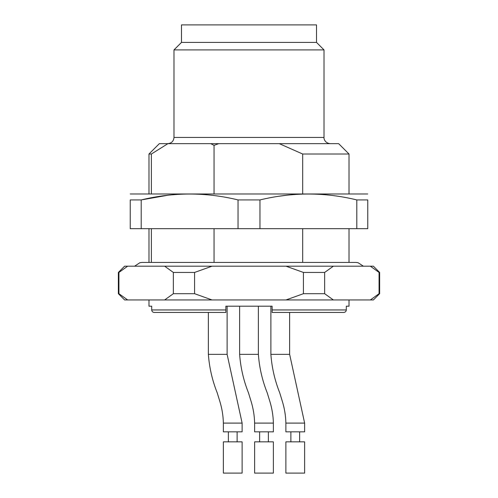 <?xml version="1.0" encoding="UTF-8"?>
<svg xmlns="http://www.w3.org/2000/svg" width="498" height="498" viewBox="0 0 498 498"><rect width="100%" height="100%" fill="white"/><g stroke="black" fill="none" stroke-linecap="round" stroke-linejoin="round"><path stroke-width="0.75" d="M151.367 262.44L151.367 228.682M302.684 228.682L302.684 262.44M151.367 193.678L151.367 154.019L148.983 154.019L148.983 193.678M151.367 154.019L167.901 143.667L210.754 143.667L214.047 145.348L218.697 143.667L338.665 143.667L349.017 154.019L302.684 154.019L302.684 193.678M279.303 143.667L302.684 154.019M167.901 143.667L159.335 143.667L148.983 154.019M218.697 143.667L210.754 143.667M181.49 42.405L316.51 42.405L316.51 24.9L181.49 24.9L181.49 42.405L173.989 49.906L173.989 137.417L324.011 137.417C323.7 138.855 325.138 143.237 330.261 143.667M316.51 42.405L324.011 49.906L173.989 49.906M214.047 193.678L214.047 145.348M214.047 262.44L214.047 228.682M367.767 193.977L130.233 193.977M356.805 228.682L367.767 228.682L367.767 199.928L356.805 199.928L356.805 228.682L130.233 228.682L130.233 199.928C130.233 192.072 130.233 192.072 130.233 199.928L141.195 199.928L141.195 228.682M141.208 199.928L167.901 195.235M356.805 199.928C324.671 192.072 292.394 192.072 259.962 199.928L238.038 199.928L238.038 228.682M238.038 199.928C205.904 192.072 173.621 192.072 141.195 199.928M259.962 199.928L259.962 228.682M367.767 199.928C367.767 192.072 367.767 192.072 367.767 199.928M279.303 196.206L287.246 195.172M264.002 473.1L254.627 473.1L254.627 441.844L273.377 441.844L273.377 473.1L264.002 473.1M232.747 473.1L223.372 473.1L223.372 441.844L242.121 441.844L242.121 473.1L232.747 473.1M295.258 473.1L285.883 473.1L285.883 441.844L304.633 441.844L304.633 473.1L295.258 473.1M254.876 423.095L273.377 423.095L273.377 431.841L254.627 431.841L254.627 423.095C254.441 415.587 253.233 408.242 250.998 401.052L248.471 392.822C243.528 380.385 240.584 367.555 239.625 354.333L258.375 354.333L258.375 306.195M242.121 423.095L242.121 431.841L223.372 431.841L223.372 423.095C223.185 415.587 221.977 408.242 219.743 401.052L217.215 392.822C212.279 380.385 209.328 367.555 208.369 354.333L227.119 354.333L242.121 423.095L223.372 423.095M304.633 423.095L304.633 431.841L285.883 431.841L285.883 423.095C285.696 415.587 284.489 408.242 282.254 401.052L279.727 392.822C274.784 380.385 271.84 367.555 270.881 354.333L289.631 354.333L304.633 423.095L285.883 423.095M171.748 312.445L154.268 312.445C152.724 312.314 151.865 311.487 151.697 309.949C151.859 311.48 152.718 312.314 154.268 312.445L225.874 312.445L225.874 309.949L225.874 312.445M349.017 299.945L349.017 306.195L346.303 306.195L346.303 309.949C346.141 311.48 345.282 312.314 343.732 312.445L289.631 312.445L289.631 354.333M270.881 354.333L270.881 306.195L272.126 306.195L272.126 309.949L346.303 309.949C346.135 311.487 345.276 312.314 343.732 312.445L272.126 312.445L272.126 309.949L272.126 312.445M227.119 354.333L227.119 306.195L225.874 306.195L272.126 306.195M148.983 299.945L148.983 306.195L151.697 306.195L151.697 309.949L225.874 309.949L225.874 306.195M379.071 293.696L379.071 272.443L379.644 272.443L379.644 293.696L379.071 293.696L370.35 299.945L373.394 299.945L379.644 293.696M303.425 293.696L303.425 272.443L324.646 272.443L324.646 293.696L303.425 293.696L285.989 299.945L370.35 299.945M324.646 293.696L333.361 299.945M173.354 293.696L173.354 272.443L194.575 272.443L194.575 293.696L173.354 293.696L164.639 299.945L285.989 299.945M194.575 293.696L212.011 299.945M118.929 293.696L118.356 293.696L118.356 272.443L118.929 272.443L118.929 293.696L127.65 299.945L164.639 299.945M118.356 293.696L124.606 299.945L127.65 299.945M379.071 272.443L370.35 266.193L333.361 266.193L324.646 272.443M379.644 272.443L373.394 266.193L370.35 266.193M333.361 266.193L212.011 266.193L194.575 272.443M303.425 272.443L285.989 266.193M173.354 272.443L164.639 266.193L127.65 266.193L118.929 272.443M212.011 266.193L164.639 266.193M127.65 266.193L124.606 266.193L118.356 272.443M148.983 228.682L148.983 262.44M349.017 228.682L349.017 262.44M349.017 154.019L349.017 193.678M324.011 49.906L324.011 137.417M173.989 137.417C173.653 141.183 171.567 143.262 167.739 143.667M134.603 266.193L139.888 262.707L142.104 262.44L355.896 262.44L358.018 262.683L363.397 266.193M259.626 431.841L259.626 441.844M268.378 431.841L268.378 441.844M228.37 431.841L228.37 441.844M237.123 431.841L237.123 441.844M290.882 431.841L290.882 441.844M299.634 431.841L299.634 441.844M273.377 423.095C273.197 415.587 271.983 408.242 269.754 401.052L267.221 392.822C262.284 380.385 259.334 367.555 258.375 354.333M254.627 423.095C254.441 415.587 253.233 408.242 250.998 401.052L248.471 392.822C243.528 380.385 240.584 367.555 239.625 354.333L239.625 306.195M208.369 354.333L208.369 312.445"/></g></svg>
